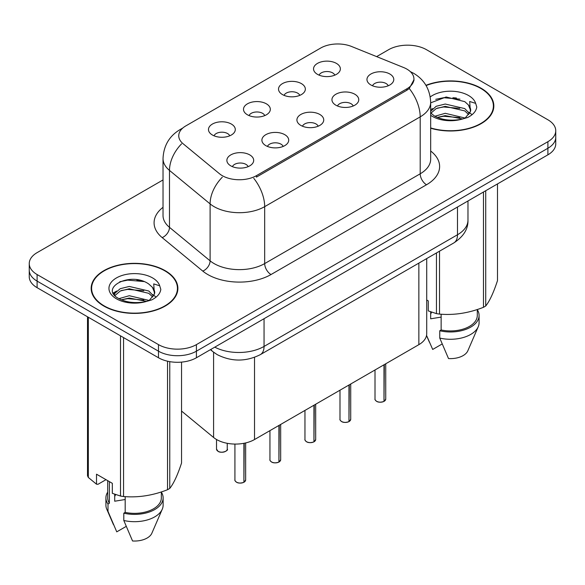 <?xml version="1.0" encoding="UTF-8"?>
<svg xmlns="http://www.w3.org/2000/svg" width="585" height="585" viewBox="0 0 585 585"><rect width="100%" height="100%" fill="white"/><g stroke="black" fill="none" stroke-linecap="round" stroke-linejoin="round"><path stroke-width="0.88" d="M282.445 94.565A13.411 7.744 180 0 1 279.791 92.379A13.411 7.744 180 0 1 284.23 82.756A13.411 7.744 180 0 1 301.414 83.618A13.411 7.744 180 0 1 304.076 92.379A13.411 7.744 180 0 1 282.445 94.565M299.783 95.37A8.044 4.643 0 0 0 297.619 93.11A8.044 4.643 0 0 0 289.692 91.933A8.044 4.643 0 0 0 284.083 95.37M247.426 114.784A13.411 7.744 180 0 1 244.764 112.598A13.411 7.744 180 0 1 249.21 102.975A13.411 7.744 180 0 1 266.394 103.837A13.411 7.744 180 0 1 269.056 112.598A13.411 7.744 180 0 1 247.426 114.784M264.756 115.589A8.044 4.643 0 0 0 262.599 113.329A8.044 4.643 0 0 0 254.672 112.152A8.044 4.643 0 0 0 249.064 115.589M212.406 135.003A13.411 7.744 180 0 1 209.744 132.817A13.411 7.744 180 0 1 214.183 123.194A13.411 7.744 180 0 1 231.367 124.057A13.411 7.744 180 0 1 234.029 132.817A13.411 7.744 180 0 1 212.406 135.003M229.737 135.808A8.044 4.643 0 0 0 227.58 133.548A8.044 4.643 0 0 0 219.653 132.371A8.044 4.643 0 0 0 214.037 135.808M317.472 74.346A13.411 7.744 180 0 1 314.81 72.16A13.411 7.744 180 0 1 319.249 62.536A13.411 7.744 180 0 1 336.433 63.399A13.411 7.744 180 0 1 339.095 72.16A13.411 7.744 180 0 1 317.472 74.346M334.803 75.151A8.044 4.643 0 0 0 332.646 72.891A8.044 4.643 0 0 0 324.719 71.714A8.044 4.643 0 0 0 319.103 75.151M335.863 105.19A13.411 7.744 180 0 1 333.209 102.997A13.411 7.744 180 0 1 337.647 93.373A13.411 7.744 180 0 1 354.832 94.236A13.411 7.744 180 0 1 357.493 102.997A13.411 7.744 180 0 1 335.863 105.19M353.201 105.995A8.044 4.643 0 0 0 351.037 103.728A8.044 4.643 0 0 0 343.11 102.55A8.044 4.643 0 0 0 337.501 105.995M300.844 125.409A13.411 7.744 180 0 1 298.182 123.216A13.411 7.744 180 0 1 302.628 113.592A13.411 7.744 180 0 1 319.812 114.455A13.411 7.744 180 0 1 322.474 123.216A13.411 7.744 180 0 1 300.844 125.409M318.174 126.214A8.044 4.643 0 0 0 316.017 123.947A8.044 4.643 0 0 0 308.09 122.77A8.044 4.643 0 0 0 302.482 126.214M265.824 145.628A13.411 7.744 180 0 1 263.162 143.435A13.411 7.744 180 0 1 267.601 133.811A13.411 7.744 180 0 1 284.785 134.682A13.411 7.744 180 0 1 287.447 143.435A13.411 7.744 180 0 1 265.824 145.628M283.155 146.433A8.044 4.643 0 0 0 280.997 144.166A8.044 4.643 0 0 0 273.071 142.989A8.044 4.643 0 0 0 267.455 146.433M230.797 165.847A13.411 7.744 180 0 1 228.143 163.661A13.411 7.744 180 0 1 232.581 154.038A13.411 7.744 180 0 1 249.766 154.901A13.411 7.744 180 0 1 252.427 163.661A13.411 7.744 180 0 1 230.797 165.847M248.135 166.652A8.044 4.643 0 0 0 245.971 164.385A8.044 4.643 0 0 0 238.044 163.208A8.044 4.643 0 0 0 232.435 166.652M370.89 84.971A13.411 7.744 180 0 1 368.228 82.778A13.411 7.744 180 0 1 372.667 73.154A13.411 7.744 180 0 1 389.851 74.017A13.411 7.744 180 0 1 392.513 82.778A13.411 7.744 180 0 1 370.89 84.971M388.221 85.768A8.044 4.643 0 0 0 386.063 83.509A8.044 4.643 0 0 0 378.137 82.331A8.044 4.643 0 0 0 372.521 85.768M403.635 67.531A24.139 13.938 180 0 1 406.86 69.096A24.139 13.938 180 0 1 413.931 78.946A24.139 13.938 180 0 1 406.86 88.803L256.405 175.668A24.139 13.938 180 0 1 219.565 173.803L183.112 143.749A24.139 13.938 180 0 1 178.747 135.757A24.139 13.938 180 0 1 185.818 125.907L320.668 48.05A24.139 13.938 180 0 1 351.578 46.486L403.635 67.531M426.714 258.577L426.714 333.713A26.822 15.488 180 0 1 418.86 344.66L254.519 439.54A26.822 15.488 180 0 1 213.583 437.47L181.54 411.05M430.67 128.225A43.363 25.031 0 0 0 493.835 105.958A43.363 25.031 0 0 0 481.141 88.255A43.363 25.031 0 0 0 425.96 85.308M165.182 270.672A43.363 25.031 0 0 0 117.929 265.246A43.363 25.031 0 0 0 91.165 288.368A43.363 25.031 0 0 0 103.859 306.072A43.363 25.031 0 0 0 151.113 311.498A43.363 25.031 0 0 0 177.884 288.368A43.363 25.031 0 0 0 165.182 270.672M91.611 290.628A43.363 25.031 0 0 0 91.457 291.293M413.99 79.677L409.259 88.518L406.919 90.214L256.464 177.079M163.025 179.946L37.104 252.64A26.822 15.488 0 0 0 29.25 263.586L29.25 276.727A26.822 15.488 0 0 0 37.104 287.681L158.484 357.757L158.484 351.183A26.822 15.488 0 0 0 196.414 351.183L547.896 148.254A26.822 15.488 0 0 0 555.75 137.307A26.822 15.488 0 0 1 547.896 148.254L196.414 351.183A26.822 15.488 0 0 1 158.484 351.183L37.104 281.107L158.484 351.183L158.484 344.616A26.822 15.488 0 0 0 196.414 344.616L547.896 141.687A26.822 15.488 0 0 0 555.75 130.74A26.822 15.488 0 0 0 547.896 119.786L426.516 49.71A26.822 15.488 0 0 0 388.586 49.71L376.638 56.613M29.25 270.16A26.822 15.488 0 0 0 37.104 281.107A26.822 15.488 0 0 1 29.25 270.16M29.25 263.586A26.822 15.488 0 0 0 37.104 274.541L158.484 344.616M177.584 291.293A43.363 25.031 0 0 0 177.438 290.628M493.543 108.876A43.363 25.031 0 0 0 493.389 108.21M158.484 357.757A26.822 15.488 0 0 0 196.414 357.757L547.896 154.828A26.822 15.488 0 0 0 555.75 143.881L555.75 130.74M383.957 401.434C380.769 402.465 378.327 402.429 376.616 401.347C375.212 400.125 374.671 399.365 375.007 399.072A5.367 3.1 0 0 0 376.579 401.259A5.367 3.1 0 0 0 383.994 401.354L383.877 401.427A5.185 2.991 180 0 1 376.703 401.332M383.994 401.134L384.323 364.594M383.994 401.354L383.994 364.791M348.938 421.661C345.75 422.684 343.3 422.655 341.596 421.566C340.185 420.344 339.651 419.584 339.987 419.291A5.367 3.1 0 0 0 341.56 421.485A5.367 3.1 0 0 0 348.974 421.573L348.85 421.646A5.185 2.991 180 0 1 341.684 421.558M348.974 421.354L349.303 384.82M348.974 421.573L348.974 385.01M313.911 441.88C310.73 442.903 308.28 442.874 306.569 441.785C305.165 440.563 304.631 439.81 304.961 439.51A5.367 3.1 0 0 0 306.533 441.704A5.367 3.1 0 0 0 313.948 441.792L313.831 441.865A5.185 2.991 180 0 1 306.657 441.777M313.948 441.573L314.284 405.039M313.948 441.792L313.948 405.229M278.891 462.099C275.703 463.123 273.261 463.093 271.55 462.004C270.146 460.783 269.605 460.029 269.941 459.73A5.367 3.1 0 0 0 271.513 461.923A5.367 3.1 0 0 0 278.928 462.018L278.811 462.084A5.185 2.991 180 0 1 271.637 461.996M278.928 461.792L279.257 425.258M278.928 462.018L278.928 425.449M243.872 482.318C240.684 483.342 238.234 483.312 236.53 482.223C235.119 481.002 234.585 480.248 234.921 479.949A5.367 3.1 0 0 0 236.494 482.142A5.367 3.1 0 0 0 243.908 482.237L243.784 482.303A5.185 2.991 180 0 1 236.618 482.216M243.908 482.018L244.237 443.24M243.908 482.237L243.908 443.306M430.67 127.932A42.91 24.775 0 0 0 493.389 105.958A42.91 24.775 0 0 0 480.819 88.437A42.91 24.775 0 0 0 426.107 85.564M431.693 312.193A20.212 11.671 0 0 0 430.67 314.174M430.67 311.827L430.67 318.803L441.141 317.099M434.874 116.239L445.243 113.307L464.98 118.016M459.766 117.636L443.657 116.254L437.258 117.409L445.243 115.625L462.735 118.974M430.67 111.355L436.191 106.28L445.243 104.035L464.768 108.598L469.462 113.49M430.904 113.161L436.191 108.598L445.243 106.353L464.768 110.916L468.687 114.587M430.67 112.89L434.282 115.888C442.099 120.13 451.349 121.212 462.011 119.135L467.686 117.483C473.148 114.682 476.175 111.187 476.775 106.989L475.656 103.37L469.682 101.49L470.384 111.72L470.691 110.338A20.212 11.671 0 0 0 468.402 104.949L470.676 110.616M468.402 104.949L464.79 101.651L446.143 96.978L430.67 102.843M470.384 111.72L465.455 117.673M426.714 300.003L428.271 300.902L428.271 310.906L436.461 313.626A48.277 27.875 0 0 0 439.518 314.101C454.114 315.381 468.76 313.114 483.481 307.3A48.277 27.875 0 0 0 485.718 306.006C489.623 301.121 493.55 292.661 497.491 280.632L497.491 183.924M441.141 314.211L441.141 329.969A26.822 15.488 0 0 0 477.301 315.454L477.301 309.516M441.141 329.969L439.759 330.766A28.606 16.519 0 0 0 479.086 315.454A28.606 16.519 0 0 0 477.301 309.706M439.759 330.766L439.759 338.071A28.606 16.519 0 0 0 478.23 326.759A28.606 16.519 0 0 0 479.086 322.759L479.086 315.454M439.759 338.071L448.512 358.561A17.879 10.325 0 0 0 467.824 350.81L478.23 326.759M483.481 307.3L483.481 192.019M485.718 190.725L485.718 306.006M439.518 251.184L439.518 314.101M436.461 313.626L436.461 252.947M442.136 343.995L432.703 349.442L426.553 335.41M435.737 99.318L443.657 97.71L459.964 99.15M430.67 110.77L431.057 110.55M437.229 108.145L443.657 106.982L459.766 108.364M468.578 112.123L469.799 112.927M470.384 113.344L472.036 114.711M430.67 109.607L432.615 108.627M104.181 305.889A42.91 24.775 0 0 0 150.945 311.264A42.91 24.775 0 0 0 177.438 288.368A42.91 24.775 0 0 0 164.868 270.855A42.91 24.775 0 0 0 118.097 265.48A42.91 24.775 0 0 0 91.611 288.368A42.91 24.775 0 0 0 104.181 305.889M115.735 494.603A20.212 11.671 0 0 0 114.711 496.592M114.711 494.245L114.711 501.221L125.183 499.51M118.923 298.657L129.292 295.717L149.021 300.434M143.808 300.046L127.698 298.664L121.3 299.827L129.292 298.036L146.776 301.392M114.389 294.906L115.004 293.158L120.232 288.697L129.292 286.453L148.809 291.016L153.511 295.908M114.952 295.571L120.232 291.016L129.292 288.771L148.809 293.334L152.729 297.005M152.451 287.359L148.831 284.061C130.199 270.884 99.157 288.083 118.324 298.306C126.148 302.54 135.391 303.63 146.053 301.553L151.734 299.893C157.19 297.092 160.217 293.597 160.816 289.407L159.698 285.78L153.723 283.908L154.425 294.138L154.732 292.749A20.212 11.671 0 0 0 152.451 287.359L154.718 293.026M154.425 294.138L149.497 300.09M105.995 479.671L97.98 484.3L96.51 484.197L96.51 474.194L112.32 483.32L112.32 493.323L120.503 496.043A48.277 27.875 0 0 0 123.559 496.519C138.155 497.791 152.809 495.524 167.522 489.718A48.277 27.875 0 0 0 169.76 488.424C173.672 483.532 177.599 475.071 181.54 463.042L181.54 362.108M125.183 496.628L125.183 512.387A26.822 15.488 0 0 0 161.343 497.872L161.343 491.926M125.183 512.387L123.801 513.184A28.606 16.519 0 0 0 163.127 497.872A28.606 16.519 0 0 0 161.343 492.124M123.801 513.184L123.801 520.482A28.606 16.519 0 0 0 162.279 509.177A28.606 16.519 0 0 0 163.127 505.169L163.127 497.872M123.801 520.482L132.554 540.979A17.879 10.325 0 0 0 151.866 533.22L162.279 509.177M167.522 489.718L167.522 361.194M169.76 361.64L169.76 488.424M123.559 337.596L123.559 496.519M120.503 496.043L120.503 335.827M88.328 317.253L88.328 477.462L96.51 484.197M88.328 477.462A48.277 27.875 0 0 1 87.509 475.7L87.509 316.777M107.698 480.651L107.698 497.872A26.822 15.488 0 0 0 109.38 503.261L109.38 481.623M107.698 492.124A28.606 16.519 0 0 0 105.914 497.872A28.606 16.519 0 0 0 107.998 504.058L109.38 503.261M105.914 497.872L105.914 505.169A28.606 16.519 0 0 0 106.77 509.177A28.606 16.519 0 0 0 107.998 511.363L107.998 504.058M126.184 526.412L116.751 531.853L107.998 511.363M119.779 281.736L127.698 280.127L144.012 281.568M113.665 293.824L115.106 292.968M121.278 290.562L127.698 289.399L143.808 290.782M152.619 294.54L153.84 295.345M154.425 295.761L156.078 297.129M113.234 292.953L116.656 291.037M256.405 175.668L256.405 177.116M406.86 88.803L406.86 90.251M418.86 263.111L418.86 344.66M213.583 352.221L213.583 437.47M254.519 357.34L254.519 439.54M430.67 151.018A44.701 25.806 180 0 1 426.516 184.758L271.009 274.541A8.943 5.163 60 0 1 264.683 263.586L420.198 173.803A35.758 20.643 0 0 0 430.67 159.208L430.67 102.265A35.758 20.643 180 0 1 420.198 116.868A31.29 18.069 -120 0 0 409.259 88.518M271.009 274.541A44.701 25.806 180 0 1 207.792 274.541A44.701 25.806 180 0 1 202.783 271.096L162.169 237.605A44.701 25.806 180 0 1 163.025 207.317M214.11 263.586A35.758 20.643 0 0 0 264.683 263.586L264.683 206.651A35.758 20.643 180 0 1 214.11 206.651A35.758 20.643 180 0 1 210.103 203.894L169.489 170.41A35.758 20.643 180 0 1 163.025 158.564L163.025 215.499A35.758 20.643 0 0 0 169.489 227.346L210.103 260.83A35.758 20.643 0 0 0 214.11 263.586M253.751 178.301A31.29 18.069 60 0 1 264.683 206.651L420.198 116.868L420.198 173.803A8.943 5.163 60 0 0 426.516 184.758M182.045 128.729A31.29 18.069 -120 0 0 179.975 129.643C169.277 136.064 163.632 145.709 163.025 158.564M181.555 143.859A31.29 20.928 129.5 0 0 169.489 170.41L169.489 227.346A8.943 5.982 -50.5 0 1 162.169 237.605M222.293 177.211A31.29 20.928 129.5 0 0 210.103 203.894L210.103 260.83A8.943 5.982 -50.5 0 1 202.783 271.096M196.414 344.616L196.414 357.757M547.896 141.687L547.896 154.828M37.104 274.541L37.104 287.681M214.775 347.154A35.758 20.643 0 0 0 264.054 346.437L457.492 234.761A35.758 20.643 0 0 0 467.971 220.157C468.234 229.035 463.503 236.625 453.792 242.943L260.347 354.627A17.879 10.325 60 0 0 264.054 346.437L264.054 318.701M457.492 207.017L457.492 234.761A17.879 10.325 60 0 1 453.792 242.943M210.9 349.391A17.879 11.956 129.5 0 0 212.743 351.556L210.439 349.654M384.323 401.164A5.367 3.1 0 0 0 385.734 399.072L385.734 363.782M349.303 421.383A5.367 3.1 0 0 0 350.715 419.291L350.715 384.001M314.284 441.602A5.367 3.1 0 0 0 315.688 439.51L315.688 404.22M279.257 461.821A5.367 3.1 0 0 0 280.668 459.73L280.668 424.439M244.237 482.04A5.367 3.1 0 0 0 245.649 479.949L245.649 442.94M218.095 451.298A5.367 3.1 0 0 0 223.938 451.971A5.367 3.1 0 0 0 227.251 449.112C229.042 450.465 221.613 453.77 218.132 451.386L216.523 449.112A5.367 3.1 0 0 0 218.095 451.298M225.613 451.335A5.185 2.991 180 0 1 218.22 451.371M456.439 98.009A35.758 20.643 0 0 0 452.878 97.768M475.656 103.37A25.572 14.764 0 0 0 468.563 95.516A25.572 14.764 0 0 0 430.231 96.934M430.67 115.296A25.572 14.764 0 0 0 432.395 116.393A25.572 14.764 0 0 0 462.011 119.135M140.48 280.42A35.758 20.643 0 0 0 136.919 280.178M159.698 285.78A25.572 14.764 0 0 0 152.605 277.933A25.572 14.764 0 0 0 116.437 277.933A25.572 14.764 0 0 0 116.437 298.811A25.572 14.764 0 0 0 146.053 301.553M413.931 78.946L413.931 80.686M430.67 102.265C430.063 89.41 424.417 79.772 413.719 73.344L410.326 71.619M182.856 127.976L179.975 129.643M260.347 354.627C245.963 361.852 231.572 361.852 217.181 354.627L212.743 351.556M467.971 220.157L467.971 200.969M375.007 399.072L375.007 369.976M385.734 399.072L384.286 401.244M339.987 419.291L339.987 390.195M350.715 419.291L349.267 421.463M304.961 439.51L304.961 410.414M315.688 439.51L314.247 441.682M269.941 459.73L269.941 430.633M280.668 459.73L279.22 461.909M234.921 479.949L234.921 444.073M245.649 479.949L244.201 482.128M227.251 449.112L227.251 443.313M216.523 449.112L216.523 439.503M493.389 109.541L493.389 105.958M429.412 342.21L426.523 335.549M177.438 291.959L177.438 288.368M113.453 524.628L106.77 509.177M91.611 291.959L91.611 288.368"/></g></svg>
